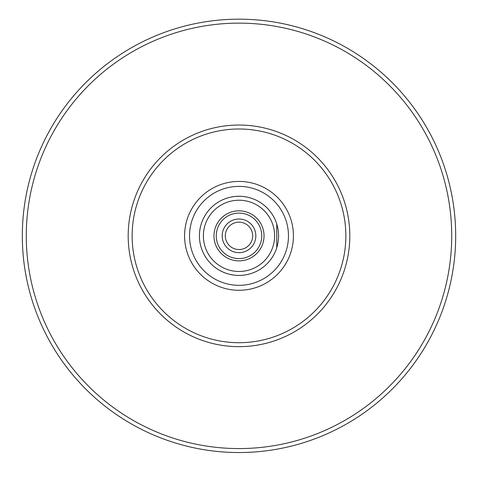<?xml version="1.0" encoding="UTF-8"?>
<svg xmlns="http://www.w3.org/2000/svg" width="478" height="478" viewBox="0 0 478 478"><rect width="100%" height="100%" fill="white"/><g stroke="black" fill="none" stroke-linecap="round" stroke-linejoin="round"><path stroke-width="0.72" d="M239 290.271A54.414 54.414 0 0 0 286.125 208.641A54.414 54.414 0 0 0 191.875 208.641A54.414 54.414 0 0 0 239 290.271M216.241 235.851A22.759 22.759 0 0 1 250.376 216.146A22.759 22.759 0 0 1 250.376 255.557A22.759 22.759 0 0 1 216.241 235.851M213.971 235.851A25.029 25.029 0 0 1 251.518 214.174A25.029 25.029 0 0 1 251.518 257.528A25.029 25.029 0 0 1 213.971 235.851M222.18 235.851A16.82 16.82 0 0 1 247.413 221.284A16.82 16.82 0 0 1 247.413 250.418A16.82 16.82 0 0 1 222.18 235.851A16.82 16.82 0 0 1 247.413 221.284A16.82 16.82 0 0 1 247.413 250.418A16.82 16.82 0 0 1 222.18 235.851M252.689 235.851A13.689 13.689 0 0 0 239 222.162A13.689 13.689 0 0 0 225.311 235.851A13.689 13.689 0 0 0 239 249.54A13.689 13.689 0 0 0 252.689 235.851M276.756 223.979L276.756 247.724L276.756 223.979A39.578 39.578 0 0 0 199.625 239.866A39.578 39.578 0 0 0 239 275.43A39.578 39.578 0 0 0 273.273 216.062A39.578 39.578 0 0 0 204.727 216.062A39.578 39.578 0 0 0 239 275.43A39.578 39.578 0 0 0 276.756 247.724M239 346.664A110.812 110.812 0 0 0 334.964 180.445A110.812 110.812 0 0 0 143.036 180.445A110.812 110.812 0 0 0 239 346.664A110.812 110.812 0 0 0 334.964 180.445A110.812 110.812 0 0 0 143.036 180.445A110.812 110.812 0 0 0 239 346.664M239 342.708A106.857 106.857 0 0 1 146.459 182.423A106.857 106.857 0 0 1 331.541 182.423A106.857 106.857 0 0 1 239 342.708M239 271.468A35.617 35.617 0 0 1 208.151 218.04A35.617 35.617 0 0 1 269.849 218.04A35.617 35.617 0 0 1 239 271.468M277.025 246.815A39.578 39.578 0 0 0 277.025 224.887M239 452.535A216.677 216.677 0 0 0 426.651 127.512A216.677 216.677 0 0 0 51.349 127.512A216.677 216.677 0 0 0 239 452.535M239 448.573A212.722 212.722 0 0 0 423.221 129.49A212.722 212.722 0 0 0 54.779 129.49A212.722 212.722 0 0 0 239 448.573M239 285.324A49.473 49.473 0 0 0 281.841 211.115A49.473 49.473 0 0 0 196.159 211.115A49.473 49.473 0 0 0 239 285.324"/></g></svg>
